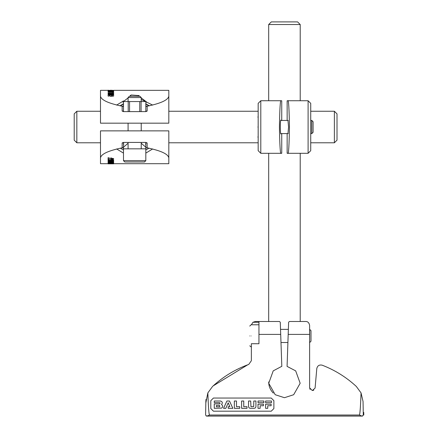 <?xml version="1.0" encoding="UTF-8"?>
<svg xmlns="http://www.w3.org/2000/svg" width="438" height="438" viewBox="0 0 438 438"><rect width="100%" height="100%" fill="white"/><g stroke="black" fill="none" stroke-linecap="round" stroke-linejoin="round"><path stroke-width="0.66" d="M206.167 415.98L206.867 416.1L209.55 415.065L359.346 415.065L362.023 416.1L206.867 416.1M309.622 325.434C309.113 322.751 307.799 321.437 305.68 321.492C307.799 321.437 309.113 322.751 309.622 325.434L309.622 387.849L312.25 390.477L313.219 390.368L312.469 390.477L315.086 388.079L316.8 368.511C317.506 365.686 319.286 364.569 322.138 365.172C334.889 370.088 346.288 377.184 356.324 386.458L361.049 392.908C360.507 407.548 359.943 414.923 359.346 415.032L209.55 415.032C208.953 414.923 208.384 407.543 207.847 392.891L212.572 386.436C222.887 376.915 234.615 369.699 247.76 364.783L213.142 385.911M206.659 416.1L205.608 415.065L205.844 401.487L205.816 402.96L207.847 392.891M316.8 368.511C317.506 365.686 319.286 364.569 322.138 365.172C334.889 370.088 346.288 377.184 356.324 386.458L361.049 392.908L363.053 401.504L363.288 415.065L362.237 416.1L362.669 416.007M359.959 412.267L360.326 407.893M289.403 321.492L288.615 322.253L289.403 321.492L305.68 321.492M288.615 322.253L287.076 366.387L295.677 370.866L300.161 383.255L293.674 394.72L284.448 397.704L275.217 394.72L268.735 383.255L273.219 370.866L281.596 366.425M309.765 388.709L310.109 389.371M363.053 401.504L363.075 402.96L363.053 401.504M205.844 401.487L205.986 399.401M251.417 324.777L252.94 322.28L255.305 321.492L252.94 322.28L251.417 324.777M281.82 366.387L280.276 322.253L279.488 321.492L255.305 321.492M273.296 393.083C270.284 389.979 268.74 386.261 268.68 381.936M212.572 386.436C223.156 376.669 235.217 369.333 248.757 364.416L251.363 360.709L251.363 343.731L258.957 343.731L251.363 343.715M313.219 390.368L313.778 390.127M210.809 408.555L210.809 400.671L213.437 398.043L271.253 398.043L273.881 400.671L273.881 408.555L271.253 411.183L213.437 411.183L210.809 408.555M265.603 408.325L265.603 404.192L271.133 404.192L271.133 405.741L267.749 405.741L267.755 408.325L265.603 408.325M258.009 408.325L258.009 404.192L263.424 404.192L263.424 405.741L260.156 405.741L260.156 408.325L258.009 408.325M248.549 406.661L248.543 401.016L250.695 401.016L250.969 406.694L253.695 406.628L253.788 401.016L255.934 401.016L255.918 406.913L255.332 407.92L254.166 408.325L250.049 408.309L248.976 407.756L248.549 406.661M241.606 408.325L241.606 401.016L243.752 401.016L243.752 406.694L247.021 406.694L247.021 408.325L241.606 408.325M234.346 408.325L234.346 401.016L236.493 401.016L236.493 406.694L239.761 406.694L239.761 408.325L234.346 408.325M225.822 408.325L223.539 408.325L226.906 401.016L229.479 401.016L232.846 408.325L228.193 408.325L228.193 406.705L229.862 406.705L228.193 402.785L225.822 408.325M219.52 402.621L214.253 402.621L214.253 401.016L220.467 401.016C222.515 401.706 222.849 402.878 221.475 404.542L222.296 405.177L222.679 406.201L222.455 407.296L221.666 408.09L214.253 408.325L214.253 403.891L219.635 403.874L220.128 403.13L219.52 402.621M216.399 405.44L219.63 405.44L219.706 406.809L216.399 406.809L216.399 405.44M271.478 401.016L265.603 401.016L265.603 402.681L271.478 402.675L271.478 401.016M263.884 401.016L258.009 401.016L258.009 402.681L263.884 402.681L263.884 401.016M258.957 321.492L258.957 343.731M279.488 321.492L280.276 322.253M363.288 415.021L363.792 415.016L363.748 412.388L363.239 412.393M268.68 24.528L271.308 21.9L297.588 21.9L300.216 24.528L268.68 24.528L268.68 100.74M287.777 153.3L308.1 153.3L308.1 100.74L287.777 100.74C288.576 99.245 289.135 108.005 289.463 127.02C289.135 146.035 288.576 154.795 287.777 153.3L287.147 153.3L287.142 133.59L287.147 153.3L287.81 153.3M281.081 153.3L281.749 153.3L281.749 133.59L281.749 153.3L260.796 153.3L258.168 150.672L258.168 103.368L260.796 100.74L281.081 100.74M258.168 115.194L258.168 103.368M308.1 153.3L310.728 150.672L310.728 139.459M281.114 153.3C280.32 154.795 279.756 146.035 279.428 127.02C279.756 108.005 280.32 99.245 281.114 100.74M280.928 133.59L280.774 133.984C280.161 132.041 280.161 121.999 280.774 120.056L280.928 120.45M310.728 150.672L310.728 103.368L308.1 100.74M260.796 100.74L260.796 153.3L267.733 153.3M287.969 120.45L288.56 127.02L287.969 133.59M257.905 127.02C257.905 114.313 257.905 114.313 257.905 127.02C257.905 139.727 257.905 139.727 257.905 127.02M313.093 121.753L313.093 132.287M311.801 120.472L311.801 133.568M310.728 111.252L334.38 111.252L334.38 142.788L310.728 142.788M334.38 111.252L337.008 113.88L337.008 140.16L334.38 142.788M76.836 142.788L74.208 140.16L74.208 113.88L76.836 111.252L76.836 142.788L100.488 142.788M258.168 142.788L168.816 142.788M113.628 158.6L113.628 158.961L110.496 158.961L110.496 158.008L111.674 158.008L111.674 158.6L113.628 158.6L111.674 158.332M111.674 158.008L110.496 158.008M123.483 142.947L122.158 142.947L123.483 142.421L123.483 152.49M122.158 142.947L122.158 147.666L121.748 147.913C108.202 150.743 101.112 154.083 100.488 157.921L100.488 163.697L108.087 163.697L100.488 163.697M100.488 157.921L100.488 130.869L168.816 130.869L168.816 163.697L113.628 163.697L168.816 163.697M168.816 157.921C168.219 154.099 161.135 150.76 147.551 147.913L145.821 147.666L145.821 160.658L144.507 161.972L124.797 161.972L123.483 160.658L145.821 160.658M145.821 152.49L145.821 153.229M109.352 157.943L108.087 157.675L109.352 157.943L109.352 158.961L108.087 158.972L108.087 157.943M113.628 159.821L113.628 160.133L110.496 160.133L110.496 159.317L111.674 159.317L111.674 159.821L113.628 159.821L111.674 159.552M111.674 159.317L110.496 159.317M112.369 160.16L108.087 160.428L112.369 160.16L113.628 160.401L113.628 161.157L108.087 161.37L112.183 160.845L108.087 161.113M112.309 161.107L112.183 160.713L108.087 160.713L108.087 160.428M112.391 160.483L112.183 160.845M113.628 161.545L113.628 162.126L108.087 162.126L112.391 161.907L112.391 161.545L113.628 161.545L113.409 161.283M112.391 161.638L108.087 161.907M112.391 162.328L108.087 162.328L112.391 162.597L112.391 162.038M108.087 163.128L113.628 162.887L113.628 163.21L109.429 163.21L113.628 163.478L108.087 163.292L108.087 162.865L110.305 162.772M108.087 163.609L113.628 163.834L108.087 163.834L108.4 163.303M112.369 160.428L113.628 160.664M112.473 163.774L111.438 163.774L112.473 163.511M145.821 148.832L123.483 148.832L123.483 148.137M123.483 147.206L128.082 143.231M141.222 143.231L145.821 147.206M145.821 148.137L145.821 148.821M123.483 142.421L145.821 142.421L147.141 142.947L147.141 147.666M147.141 142.947L145.821 142.947L145.821 147.666M145.821 142.947L145.821 142.421M123.483 101.556L128.082 97.888M141.222 97.893L145.821 101.413M123.116 101.868L123.483 102.623L123.483 111.619L145.821 111.619L147.141 111.093L147.141 106.374L147.551 106.127L145.821 106.127L145.821 102.623L146.188 101.868M147.551 106.127C161.102 103.297 168.187 99.957 168.816 96.119L168.816 123.171L100.488 123.171L100.488 96.119C101.079 99.941 108.17 103.28 121.748 106.127L122.158 106.374L122.158 111.093L123.483 111.619M168.816 90.343L113.628 90.343L168.816 90.343L168.816 96.119M100.488 90.343L108.087 90.343L100.488 90.343L100.488 96.119M137.997 96.272L139.092 95.599L131.236 94.986L130.212 95.599L131.301 96.272M112.391 92.44L113.628 92.44M112.391 91.909L112.391 92.221M113.628 94.104L112.396 93.841L113.628 94.104M111.093 93.973L112.396 93.874M113.628 93.841L113.628 93.206L108.087 93.661L108.087 94.29L112.194 94.668M113.212 94.761L113.628 94.8L113.628 94.186L109.429 93.841L112.396 93.841M113.628 96.097L110.266 96.365L113.628 96.097L113.628 94.98L110.759 94.86L108.087 94.991L108.087 96.097L109.303 96.097L109.303 95.177L110.266 95.177L110.266 96.097M110.266 95.446L109.303 95.446M109.303 96.097L108.087 96.097M113.628 95.254L113.628 94.98M112.686 93.283L113.628 93.283M112.391 92.642L112.391 93.015M113.617 91.641L113.628 91.06L112.369 90.934L108.087 90.934L108.087 91.35M112.369 91.504L108.087 91.772L113.628 91.624M113.628 90.403L110.496 90.212L113.628 90.403L111.674 90.666L113.628 90.671L113.628 91.066M112.473 95.714L112.473 95.15L111.444 95.139L111.438 95.714L112.473 95.714M112.473 95.982L112.473 95.418L111.444 95.407L111.438 95.982M108.087 94.022L113.628 94.531M113.628 92.177L113.628 91.641L108.087 92.177M113.628 93.015L113.628 92.374L108.087 93.015M108.087 90.797L109.352 90.797L109.352 90.48L108.087 90.48L108.087 91.066L112.391 91.104L108.087 91.504M113.628 90.797L110.496 90.797L110.496 90.502L111.674 90.502M109.352 90.403L108.087 90.206L109.352 90.666M123.116 102.399L123.116 101.556L128.208 101.556L128.208 111.619M128.208 101.556L145.821 101.556M141.222 97.559L139.93 96.272L129.369 96.272L128.082 97.559L141.222 97.559L141.222 101.556M128.082 97.559L128.082 101.556M141.091 101.556L141.091 111.619M139.744 101.556L139.744 111.619M129.555 101.556L129.555 111.619M146.188 101.556L146.188 102.399M145.821 106.127L145.821 111.619M128.082 123.171L128.082 130.869M128.082 142.421L128.082 148.832M123.483 151.313L123.483 160.658M100.488 109.993L100.488 92.199M168.816 161.841L168.816 144.047M120.335 105.881L123.483 104.063M145.821 104.063L148.969 105.881M148.969 148.159L145.953 149.916M123.352 149.916L120.335 148.159M152.676 148.942L145.821 153.114M123.483 153.114L116.623 148.942M116.623 105.098L123.483 100.926M141.222 99.41L152.676 105.098M108.087 158.961L109.352 158.961L109.352 160.133L108.087 160.133L108.087 158.972M108.087 159.24L109.352 159.24M112.391 162.301L113.628 162.301L113.628 162.772L108.087 162.597M249.759 335.946C249.759 323.239 249.759 323.239 249.759 335.946C249.759 348.653 249.759 348.653 249.759 335.946M310.991 330.663L309.699 329.376L309.622 342.516M310.991 330.679L310.991 341.213M309.622 334.402L288.193 334.402M258.957 322.28L252.94 322.28M280.703 334.402L258.957 334.402M281.749 100.74L281.749 120.45L281.749 100.74M287.147 100.74L287.147 120.45L287.142 100.74M123.483 147.913L121.748 147.913M110.266 163.697L109.303 163.697L110.266 163.697M147.551 147.913L145.821 147.913M123.483 147.666L122.158 147.666M110.496 90.343L109.352 90.343L110.496 90.343M123.483 106.127L121.748 106.127M123.483 106.374L122.158 106.374M123.483 111.093L122.158 111.093M147.141 106.374L145.821 106.374M147.141 111.093L145.821 111.093M119.968 105.815L123.483 103.768M145.821 103.768L149.331 105.815M251.073 335.946C251.073 321.541 251.073 321.541 251.073 335.946C251.073 350.351 251.073 350.351 251.073 335.946M300.216 24.528L300.216 100.74M300.216 153.3L300.216 321.492M268.68 153.3L268.68 321.492M258.168 137.663L257.905 136.875M258.168 116.377L257.905 117.165M310.728 120.45L311.801 120.45L313.093 121.737M310.728 133.59L311.801 133.59L313.093 132.303M288.264 120.45L280.632 120.45M288.264 133.59L280.632 133.59M76.836 111.252L100.488 111.252M168.816 111.252L258.168 111.252M145.821 144.047L145.356 144.047M123.943 144.047L123.483 144.047M123.089 102.131L123.089 101.556M146.215 102.131L146.215 101.556M141.222 123.171L141.222 130.869M141.222 142.421L141.222 148.832M258.957 324.777L251.073 324.777L249.759 326.091M251.363 347.115L249.759 345.801M288.368 329.376L280.528 329.376M287.908 342.516L280.982 342.516M310.991 341.229L309.699 342.516"/></g></svg>
